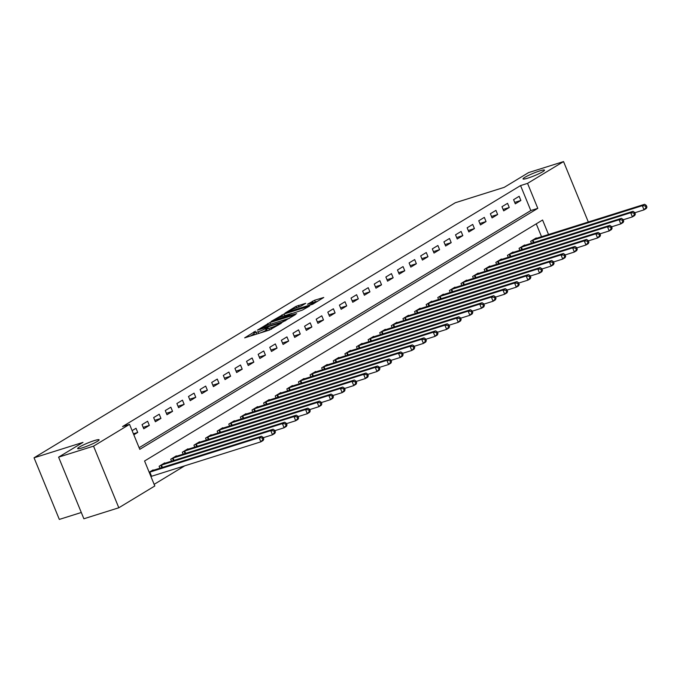 <?xml version="1.0" encoding="UTF-8"?>
<svg xmlns="http://www.w3.org/2000/svg" width="681" height="681" viewBox="0 0 681 681"><rect width="100%" height="100%" fill="white"/><g stroke="black" fill="none" stroke-linecap="round" stroke-linejoin="round"><path stroke-width="1.02" d="M255.486 331.187L244.666 337.861L269.361 330.081L281.338 323.237L278.163 324.599A5.695 0.655 -22.3 0 1 270.851 327.748L268.791 328.395A5.695 0.655 -22.3 0 1 266.441 328.787A5.695 0.655 -22.3 0 1 267.318 328.012L268.254 327.169L265.394 328.617A5.695 0.655 -22.3 0 1 258.09 331.766L256.03 332.413A5.695 0.655 -22.3 0 1 253.681 332.805A5.695 0.655 -22.3 0 1 254.558 332.03L255.486 331.187M527.818 178.141A11.594 1.336 -22.3 0 0 539.063 173.655A11.594 1.336 -22.3 0 0 544.494 170.139A11.594 1.336 -22.3 0 0 539.71 170.94A11.594 1.336 -22.3 0 0 528.465 175.426A11.594 1.336 -22.3 0 0 523.034 178.941A11.594 1.336 -22.3 0 0 527.818 178.141M82.435 447.8A11.594 1.336 -22.3 0 0 93.68 443.314A11.594 1.336 -22.3 0 0 99.111 439.798A11.594 1.336 -22.3 0 0 94.327 440.598A11.594 1.336 -22.3 0 0 83.082 445.085A11.594 1.336 -22.3 0 0 77.651 448.6A11.594 1.336 -22.3 0 0 82.435 447.8M305.709 303.309L296.031 306.356L285.007 313.115L312.724 304.228L323.756 297.478L314.648 300.236L307.489 304.245L312.375 302.815A4.758 0.545 -22.3 0 1 314.333 302.492A4.758 0.545 -22.3 0 1 312.102 303.93A4.758 0.545 -22.3 0 1 307.497 305.769L291.23 310.894A4.758 0.545 -22.3 0 1 289.272 311.217A4.758 0.545 -22.3 0 1 291.502 309.778A4.758 0.545 -22.3 0 1 296.107 307.94L301.104 306.101L305.709 303.309M548.537 234.536L542.578 220.023L144.568 460.994L154.808 485.979L118.817 507.771L83.874 518.769L58.6 457.147L82.98 442.386L34.05 457.794L455.283 202.751L504.212 187.352L528.592 172.591L563.545 161.584L588.324 222.015M58.6 457.147L93.544 446.149L129.543 424.357L139.784 449.341L537.794 208.36L527.554 183.376L563.545 161.584M139.12 447.715L530.805 210.565L520.565 185.581L122.546 426.553L129.543 424.357M520.565 185.581L527.554 183.376M269.965 322.539L257.384 330.157L282.079 322.385L295.401 314.639L269.965 322.539L270.646 324.199M271.098 321.458L284.139 313.958L309.574 306.058L302.415 310.076L290.115 314.213L286.786 316.307L296.669 313.669L271.191 321.679M133.825 434.801L137.715 432.444L136.013 428.281L132.114 430.639M143.759 428.792L149.326 425.412L147.624 421.25L142.048 424.629L143.759 428.792M155.37 421.76L160.937 418.389L159.235 414.218L153.659 417.598L155.37 421.76M166.981 414.729L172.548 411.358L170.846 407.195L165.27 410.566L166.981 414.729M178.592 407.698L184.159 404.327L182.457 400.164L176.881 403.535L178.592 407.698M190.195 400.675L195.77 397.295L194.068 393.133L188.492 396.504L190.195 400.675M201.806 393.644L207.382 390.264L205.679 386.101L200.103 389.481L201.806 393.644M213.417 386.612L218.993 383.241L217.282 379.07L211.714 382.45L213.417 386.612M225.028 379.581L230.604 376.21L228.893 372.047L223.325 375.418L225.028 379.581M236.639 372.55L242.215 369.179L240.504 365.016L234.936 368.387L236.639 372.55M248.25 365.527L253.826 362.147L252.115 357.985L246.548 361.356L248.25 365.527M259.861 358.495L265.437 355.116L263.726 350.953L258.159 354.333L259.861 358.495M271.472 351.464L277.048 348.093L275.337 343.922L269.77 347.301L271.472 351.464M283.083 344.433L288.659 341.062L286.948 336.899L281.381 340.27L283.083 344.433M294.694 337.401L300.27 334.03L298.559 329.868L292.983 333.239L294.694 337.401M306.305 330.379L311.881 326.999L310.17 322.837L304.594 326.208L306.305 330.379M317.916 323.347L323.492 319.968L321.781 315.805L316.205 319.185L317.916 323.347M329.527 316.316L335.103 312.945L333.392 308.774L327.816 312.153L329.527 316.316M341.138 309.285L346.714 305.914L345.003 301.751L339.427 305.122L341.138 309.285M352.749 302.253L358.325 298.882L356.614 294.72L351.038 298.091L352.749 302.253M364.361 295.222L369.928 291.851L368.225 287.688L362.65 291.059L364.361 295.222M375.972 288.199L381.539 284.82L379.836 280.657L374.261 284.037L375.972 288.199M387.583 281.168L393.15 277.788L391.447 273.626L385.872 277.005L387.583 281.168M399.194 274.137L404.761 270.766L403.058 266.603L397.483 269.974L399.194 274.137M410.805 267.105L416.372 263.734L414.669 259.572L409.094 262.943L410.805 267.105M422.416 260.074L427.983 256.703L426.28 252.54L420.705 255.911L422.416 260.074M434.018 253.051L439.594 249.672L437.892 245.509L432.316 248.888L434.018 253.051M445.629 246.02L451.205 242.64L449.503 238.478L443.927 241.857L445.629 246.02M457.24 238.988L462.816 235.617L461.105 231.455L455.538 234.826L457.24 238.988M468.851 231.957L474.427 228.586L472.716 224.424L467.149 227.794L468.851 231.957M480.463 224.926L486.038 221.555L484.327 217.392L478.76 220.763L480.463 224.926M492.074 217.903L497.649 214.524L495.938 210.361L490.371 213.732L492.074 217.903M503.685 210.872L509.26 207.492L507.549 203.33L501.982 206.709L503.685 210.872M515.296 203.84L520.871 200.469L519.16 196.298L513.593 199.678L515.296 203.84M154.144 484.353L184.823 465.778M541.548 236.741L536.253 223.845M153.259 470.333L153.089 469.916L149.19 472.273M159.933 468.239L159.124 466.264L164.7 462.884L164.87 463.31M171.544 461.207L170.735 459.232L176.311 455.861L176.481 456.279M183.155 454.176L182.346 452.201L187.922 448.83L188.092 449.247M194.766 447.145L193.957 445.17L199.533 441.799L199.703 442.216M206.377 440.113L205.568 438.147L211.144 434.767L211.314 435.185M217.988 433.09L217.179 431.116L222.755 427.736L222.925 428.162M229.599 426.059L228.79 424.084L234.366 420.713L234.536 421.13M241.21 419.028L240.402 417.053L245.969 413.682L246.147 414.099M252.821 411.996L252.013 410.022L257.58 406.651L257.758 407.068M264.432 404.965L263.624 402.999L269.191 399.619L269.37 400.036M276.043 397.942L275.235 395.967L280.802 392.588L280.972 393.014M287.654 390.911L286.846 388.936L292.413 385.565L292.583 385.982M299.265 383.88L298.457 381.905L304.024 378.534L304.194 378.951M310.876 376.848L310.059 374.873L315.635 371.503L315.805 371.92M322.479 369.817L321.67 367.851L327.246 364.471L327.416 364.888M334.09 362.786L333.281 360.819L338.857 357.44L339.027 357.865M345.701 355.763L344.892 353.788L350.468 350.417L350.638 350.834M357.312 348.732L356.503 346.757L362.079 343.386L362.249 343.803M368.923 341.7L368.115 339.725L373.69 336.354L373.86 336.772M380.534 334.669L379.726 332.703L385.301 329.323L385.472 329.74M392.145 327.638L391.337 325.671L396.912 322.292L397.083 322.717M403.756 320.615L402.948 318.64L408.523 315.269L408.694 315.686M415.367 313.583L414.559 311.609L420.134 308.238L420.305 308.655M426.978 306.552L426.17 304.577L431.745 301.206L431.916 301.623M438.59 299.521L437.781 297.554L443.357 294.175L443.527 294.592M450.201 292.49L449.392 290.523L454.968 287.144L455.138 287.561M461.812 285.467L461.003 283.492L466.579 280.121L466.749 280.538M473.423 278.435L472.614 276.46L478.19 273.09L478.36 273.507M485.034 271.404L484.225 269.429L489.792 266.058L489.971 266.475M496.645 264.373L495.836 262.398L501.403 259.027L501.582 259.444M508.256 257.341L507.447 255.375L513.014 251.996L513.193 252.413M519.867 250.319L519.058 248.344L524.625 244.964L524.796 245.39M531.478 243.287L530.669 241.312L536.236 237.941L536.407 238.359M34.05 457.794L59.324 519.416L81.294 512.495M118.817 507.771L93.544 446.149M530.805 210.565L537.794 208.36M137.715 432.444L133.416 433.797M149.326 425.412L143.172 427.353M160.937 418.389L154.783 420.322M172.548 411.358L166.385 413.299M184.159 404.327L177.996 406.268M195.77 397.295L189.607 399.236M207.382 390.264L201.218 392.205M218.993 383.241L212.83 385.174M230.604 376.21L224.441 378.151M242.215 369.179L236.052 371.119M253.826 362.147L247.663 364.088M265.437 355.116L259.274 357.057M277.048 348.093L270.885 350.025M288.659 341.062L282.496 343.003M300.27 334.03L294.107 335.971M311.881 326.999L305.718 328.94M323.492 319.968L317.329 321.909M335.103 312.945L328.94 314.877M346.714 305.914L340.551 307.855M358.325 298.882L352.162 300.823M369.928 291.851L363.773 293.792M381.539 284.82L375.384 286.761M393.15 277.788L386.995 279.729M404.761 270.766L398.606 272.706M416.372 263.734L410.209 265.675M427.983 256.703L421.82 258.644M439.594 249.672L433.431 251.612M451.205 242.64L445.042 244.581M462.816 235.617L456.653 237.55M474.427 228.586L468.264 230.527M486.038 221.555L479.875 223.496M497.649 214.524L491.486 216.464M509.26 207.492L503.097 209.433M520.871 200.469L514.708 202.402M253.681 332.805L254.362 334.473A5.695 0.655 -22.3 0 0 256.013 334.286M259.555 333.171A5.695 0.655 -22.3 0 0 266.084 330.285L265.394 328.617M266.858 329.808L266.084 330.285M266.441 328.787L267.131 330.455A5.695 0.655 -22.3 0 0 268.774 330.268M254.098 333.826L250.446 336.039M289.57 318.248L283.994 320.002M259.844 328.829L281.849 322.087L284.769 320.598A5.695 0.655 -22.3 0 0 285.645 319.823A5.695 0.655 -22.3 0 0 283.296 320.215L268.476 324.88A5.695 0.655 -22.3 0 0 261.163 328.029L259.844 328.829M288.097 314.588L291.945 313.379M282.002 316.503A4.758 0.545 -22.3 0 0 277.388 318.342A4.758 0.545 -22.3 0 0 275.158 319.781A4.758 0.545 -22.3 0 0 277.124 319.449L285.135 316.665L288.463 314.571L282.002 316.503M317.925 301.087L313.95 302.432M263.802 439.032L263.113 437.364L262.185 437.926L262.866 439.594L263.802 439.032L263.189 440.428L260.866 441.841L259.163 437.67L261.478 436.266L151.574 470.835M150.91 476.47L260.866 441.841L262.866 439.594M149.207 472.308L259.163 437.67L262.185 437.926M261.478 436.266L263.113 437.364M275.413 432.001L274.724 430.341L273.796 430.903L274.477 432.563L275.413 432.001L274.801 433.405L272.477 434.81L270.774 430.647L273.09 429.234L163.185 463.804M263.258 437.713L272.477 434.81L274.477 432.563M160.639 465.344L270.774 430.647L273.796 430.903M273.09 429.234L274.724 430.341M287.016 424.97L286.335 423.31L285.407 423.871L286.088 425.531L287.016 424.97L286.412 426.374L284.088 427.779L282.385 423.616L284.701 422.211L174.796 456.772M274.869 430.681L284.088 427.779L286.088 425.531M172.25 458.322L282.385 423.616L285.407 423.871M284.701 422.211L286.335 423.31M298.627 417.947L297.946 416.278L297.018 416.84L297.699 418.509L298.627 417.947L298.023 419.343L295.699 420.747L293.996 416.585L296.312 415.18L186.407 449.741M286.48 423.65L295.699 420.747L297.699 418.509M183.853 451.29L293.996 416.585L297.018 416.84M296.312 415.18L297.946 416.278M310.238 410.915L309.557 409.247L308.629 409.809L309.31 411.477L310.238 410.915L309.634 412.311L307.31 413.716L305.599 409.553L307.923 408.149L198.018 442.718M298.091 416.619L307.31 413.716L309.31 411.477M195.464 444.259L305.599 409.553L308.629 409.809M307.923 408.149L309.557 409.247M321.849 403.884L321.168 402.216L320.24 402.777L320.921 404.446L321.849 403.884L321.245 405.28L318.921 406.685L317.21 402.522L319.534 401.118L209.629 435.687M309.702 409.596L318.921 406.685L320.921 404.446M207.075 437.228L317.21 402.522L320.24 402.777M319.534 401.118L321.168 402.216M333.46 396.853L332.779 395.184L331.851 395.755L332.532 397.415L333.46 396.853L332.856 398.257L330.532 399.662L328.821 395.499L331.145 394.086L221.24 428.655M321.313 402.565L330.532 399.662L332.532 397.415M218.686 430.196L328.821 395.499L331.851 395.755M331.145 394.086L332.779 395.184M345.071 389.821L344.39 388.161L343.462 388.723L344.143 390.383L345.071 389.821L344.467 391.226L342.143 392.631L340.432 388.468L342.756 387.063L232.851 421.624M332.924 395.533L342.143 392.631L344.143 390.383M230.297 423.173L340.432 388.468L343.462 388.723M342.756 387.063L344.39 388.161M356.682 382.799L356.001 381.13L355.073 381.692L355.754 383.36L356.682 382.799L356.078 384.195L353.754 385.599L352.043 381.437L354.367 380.032L244.462 414.593M344.535 388.502L353.754 385.599L355.754 383.36M241.908 416.142L352.043 381.437L355.073 381.692M354.367 380.032L356.001 381.13M368.293 375.767L367.612 374.099L366.684 374.661L367.365 376.329L368.293 375.767L367.689 377.163L365.365 378.568L363.654 374.405L365.978 373.001L256.073 407.561M356.146 381.471L365.365 378.568L367.365 376.329M253.519 409.111L363.654 374.405L366.684 374.661M365.978 373.001L367.612 374.099M379.904 368.736L379.223 367.068L378.295 367.629L378.976 369.298L379.904 368.736L379.3 370.132L376.976 371.537L375.265 367.374L377.589 365.969L267.684 400.539M367.749 374.439L376.976 371.537L378.976 369.298M265.13 402.079L375.265 367.374L378.295 367.629M377.589 365.969L379.223 367.068M391.515 361.705L390.834 360.036L389.907 360.607L390.588 362.266L391.515 361.705L390.911 363.101L388.587 364.514L386.876 360.351L389.2 358.938L279.295 393.507M379.36 367.417L388.587 364.514L390.588 362.266M276.741 395.048L386.876 360.351L389.907 360.607M389.2 358.938L390.834 360.036M403.126 354.673L402.445 353.013L401.518 353.575L402.199 355.235L403.126 354.673L402.522 356.078L400.198 357.482L398.487 353.32L400.811 351.915L290.906 386.476M390.971 360.385L400.198 357.482L402.199 355.235M288.352 388.025L398.487 353.32L401.518 353.575M400.811 351.915L402.445 353.013M414.738 347.642L414.057 345.982L413.129 346.544L413.81 348.212L414.738 347.642L414.125 349.047L411.809 350.451L410.098 346.288L412.422 344.884L302.517 379.445M402.582 353.354L411.809 350.451L413.81 348.212M299.963 380.994L410.098 346.288L413.129 346.544M412.422 344.884L414.057 345.982M426.349 340.619L425.668 338.951L424.74 339.513L425.421 341.181L426.349 340.619L425.736 342.015L423.42 343.42L421.709 339.257L424.033 337.853L314.128 372.413M414.193 346.323L423.42 343.42L425.421 341.181M311.575 373.963L421.709 339.257L424.74 339.513M424.033 337.853L425.668 338.951M437.96 333.588L437.279 331.919L436.342 332.481L437.032 334.15L437.96 333.588L437.347 334.984L435.031 336.388L433.32 332.226L435.644 330.821L325.739 365.391M425.804 339.291L435.031 336.388L437.032 334.15M323.186 366.931L433.32 332.226L436.342 332.481M435.644 330.821L437.279 331.919M449.571 326.557L448.89 324.888L447.953 325.45L448.643 327.118L449.571 326.557L448.958 327.953L446.642 329.366L444.931 325.195L447.255 323.79L337.35 358.359M437.415 332.268L446.642 329.366L448.643 327.118M334.797 359.9L444.931 325.195L447.953 325.45M447.255 323.79L448.89 324.888M461.182 319.525L460.501 317.865L459.564 318.427L460.254 320.087L461.182 319.525L460.569 320.93L458.245 322.334L456.542 318.172L458.866 316.767L348.961 351.328M449.026 325.237L458.245 322.334L460.254 320.087M346.408 352.869L456.542 318.172L459.564 318.427M458.866 316.767L460.501 317.865M472.793 312.494L472.103 310.834L471.175 311.396L471.865 313.064L472.793 312.494L472.18 313.898L469.856 315.303L468.153 311.14L470.477 309.736L360.564 344.297M460.637 318.206L469.856 315.303L471.865 313.064M358.019 345.846L468.153 311.14L471.175 311.396M470.477 309.736L472.103 310.834M484.404 305.471L483.714 303.803L482.786 304.364L483.476 306.033L484.404 305.471L483.791 306.867L481.467 308.272L479.764 304.109L482.088 302.704L372.175 337.265M472.248 311.174L481.467 308.272L483.476 306.033M369.63 338.815L479.764 304.109L482.786 304.364M482.088 302.704L483.714 303.803M496.015 298.44L495.325 296.771L494.397 297.333L495.078 299.002L496.015 298.44L495.402 299.836L493.078 301.24L491.376 297.078L493.699 295.673L383.786 330.242M483.859 304.143L493.078 301.24L495.078 299.002M381.241 331.783L491.376 297.078L494.397 297.333M493.699 295.673L495.325 296.771M507.626 291.408L506.936 289.74L506.009 290.302L506.69 291.97L507.626 291.408L507.013 292.804L504.689 294.218L502.987 290.046L505.302 288.642L395.397 323.211M495.47 297.12L504.689 294.218L506.69 291.97M392.852 324.752L502.987 290.046L506.009 290.302M505.302 288.642L506.936 289.74M519.237 284.377L518.547 282.717L517.62 283.279L518.301 284.939L519.237 284.377L518.624 285.782L516.3 287.186L514.598 283.024L516.913 281.611L407.008 316.18M507.081 290.089L516.3 287.186L518.301 284.939M404.463 317.721L514.598 283.024L517.62 283.279M516.913 281.611L518.547 282.717M530.84 277.346L530.158 275.686L529.231 276.248L529.912 277.908L530.84 277.346L530.235 278.75L527.911 280.155L526.209 275.992L528.524 274.588L418.619 309.148M518.692 283.058L527.911 280.155L529.912 277.908M416.074 310.698L526.209 275.992L529.231 276.248M528.524 274.588L530.158 275.686M542.451 270.323L541.77 268.654L540.842 269.216L541.523 270.885L542.451 270.323L541.846 271.719L539.522 273.124L537.82 268.961L540.135 267.556L430.23 302.117M530.303 276.026L539.522 273.124L541.523 270.885M427.685 303.666L537.82 268.961L540.842 269.216M540.135 267.556L541.77 268.654M554.062 263.292L553.381 261.623L552.453 262.185L553.134 263.853L554.062 263.292L553.457 264.688L551.133 266.092L549.431 261.93L551.746 260.525L441.841 295.094M541.914 268.995L551.133 266.092L553.134 263.853M439.288 296.635L549.431 261.93L552.453 262.185M551.746 260.525L553.381 261.623M565.673 256.26L564.992 254.592L564.064 255.154L564.745 256.822L565.673 256.26L565.068 257.656L562.744 259.069L561.033 254.898L563.357 253.494L453.452 288.063M553.525 261.972L562.744 259.069L564.745 256.822M450.899 289.604L561.033 254.898L564.064 255.154M563.357 253.494L564.992 254.592M577.284 249.229L576.603 247.569L575.675 248.131L576.356 249.791L577.284 249.229L576.679 250.634L574.355 252.038L572.644 247.875L574.968 246.462L465.063 281.032M565.136 254.941L574.355 252.038L576.356 249.791M462.51 282.572L572.644 247.875L575.675 248.131M574.968 246.462L576.603 247.569M588.895 242.198L588.214 240.538L587.286 241.1L587.967 242.759L588.895 242.198L588.29 243.602L585.966 245.007L584.255 240.844L586.579 239.44L476.674 274M576.747 247.91L585.966 245.007L587.967 242.759M474.121 275.55L584.255 240.844L587.286 241.1M586.579 239.44L588.214 240.538M600.506 235.175L599.825 233.506L598.897 234.068L599.578 235.737L600.506 235.175L599.901 236.571L597.577 237.975L595.866 233.813L598.19 232.408L488.286 266.969M588.358 240.878L597.577 237.975L599.578 235.737M485.732 268.518L595.866 233.813L598.897 234.068M598.19 232.408L599.825 233.506M612.117 228.144L611.436 226.475L610.508 227.037L611.189 228.705L612.117 228.144L611.512 229.54L609.189 230.944L607.478 226.782L609.801 225.377L499.897 259.946M599.97 233.847L609.189 230.944L611.189 228.705M497.343 261.487L607.478 226.782L610.508 227.037M609.801 225.377L611.436 226.475M623.728 221.112L623.047 219.444L622.119 220.006L622.8 221.674L623.728 221.112L623.124 222.508L620.8 223.921L619.089 219.75L621.412 218.346L511.508 252.915M611.572 226.824L620.8 223.921L622.8 221.674M508.954 254.456L619.089 219.75L622.119 220.006M621.412 218.346L623.047 219.444M635.339 214.081L634.658 212.421L633.73 212.983L634.411 214.643L635.339 214.081L634.735 215.485L632.411 216.89L630.7 212.727L633.024 211.314L523.119 245.884M623.183 219.793L632.411 216.89L634.411 214.643M520.565 247.424L630.7 212.727L633.73 212.983M633.024 211.314L634.658 212.421M646.95 207.05L646.269 205.39L645.341 205.951L646.022 207.611L646.95 207.05L646.346 208.454L644.022 209.859L642.311 205.696L644.635 204.291L534.73 238.852M634.794 212.761L644.022 209.859L646.022 207.611M532.176 240.402L642.311 205.696L645.341 205.951M644.635 204.291L646.269 205.39M254.081 332.337L253.894 331.877M279.593 324.284L279.414 323.841M266.841 328.327L266.654 327.859M256.711 334.065L256.03 332.413M258.771 333.418L258.09 331.766M269.472 330.047L268.791 328.395M271.455 329.212L270.851 327.748M278.342 325.05L278.163 324.599M268.263 324.948L267.684 323.526M284.956 321.04L284.769 320.598M282.436 316.359L281.857 314.945M284.82 315.609L284.139 313.958M285.365 317.227L285.135 316.665M288.378 315.26L288.191 314.818M312.954 302.645L312.366 301.215M315.329 301.896L314.648 300.236M296.618 307.778L296.031 306.356M298.993 307.029L298.321 305.377M150.961 476.453L149.25 472.291M151.548 476.249L149.837 472.086M161.831 467.634L160.861 465.259M162.427 467.447L161.448 465.055M173.442 460.611L172.472 458.236M174.038 460.416L173.059 458.032M185.053 453.58L184.083 451.205M185.649 453.393L184.67 451.001M196.664 446.549L195.694 444.174M197.26 446.361L196.281 443.969M208.275 439.517L207.305 437.142M208.871 439.33L207.892 436.938M219.886 432.486L218.916 430.111M220.482 432.299L219.503 429.907M231.497 425.455L230.527 423.088M232.093 425.267L231.114 422.884M243.108 418.432L242.138 416.057M243.704 418.245L242.725 415.853M254.72 411.401L253.749 409.026M255.315 411.213L254.336 408.821M266.331 404.369L265.36 401.994M266.926 404.182L265.948 401.79M277.942 397.338L276.963 394.963M278.538 397.151L277.559 394.759M289.553 390.307L288.574 387.94M290.149 390.119L289.17 387.736M301.164 383.284L300.185 380.909M301.76 383.097L300.781 380.705M312.775 376.252L311.796 373.878M313.371 376.065L312.392 373.673M324.386 369.221L323.407 366.846M324.982 369.034L323.994 366.642M335.997 362.19L335.018 359.815M336.593 362.003L335.605 359.611M347.608 355.159L346.629 352.792M348.204 354.971L347.216 352.588M359.219 348.136L358.24 345.761M359.815 347.948L358.827 345.556M370.822 341.104L369.851 338.729M371.426 340.917L370.438 338.525M382.433 334.073L381.462 331.698M383.028 333.886L382.05 331.494M394.044 327.042L393.073 324.667M394.639 326.854L393.661 324.462M405.655 320.01L404.684 317.644M406.251 319.823L405.272 317.431M417.266 312.988L416.295 310.613M417.862 312.8L416.883 310.408M428.877 305.956L427.906 303.581M429.473 305.769L428.494 303.377M440.488 298.925L439.517 296.55M441.084 298.738L440.105 296.346M452.099 291.894L451.128 289.519M452.695 291.706L451.716 289.314M463.71 284.862L462.74 282.496M464.306 284.675L463.327 282.283M475.321 277.839L474.351 275.464M475.917 277.652L474.938 275.26M486.932 270.808L485.962 268.433M487.528 270.621L486.549 268.229M498.543 263.777L497.573 261.402M499.139 263.59L498.16 261.198M510.154 256.746L509.184 254.371M510.75 256.558L509.771 254.166M521.765 249.714L520.786 247.339M522.361 249.527L521.382 247.135M533.376 242.691L532.397 240.316M533.972 242.496L532.993 240.112M285.909 320.462L285.645 319.823M275.396 320.368L275.158 319.781M288.676 315.082L288.463 314.571M289.51 311.804L289.272 311.217M314.588 303.105L314.333 302.492"/></g></svg>
